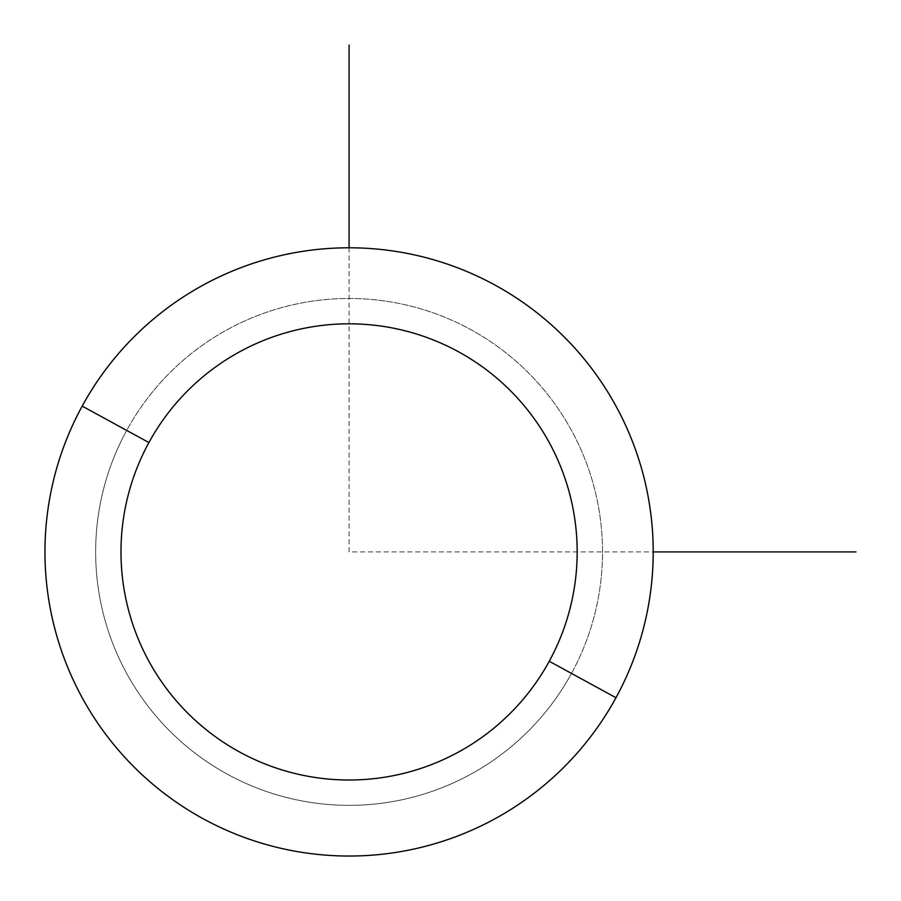 <?xml version="1.0" encoding="UTF-8"?>
<svg xmlns="http://www.w3.org/2000/svg" width="901" height="901" viewBox="0 0 901 901"><rect width="100%" height="100%" fill="white"/><g stroke="black" fill="none" stroke-linecap="round" stroke-linejoin="round"><path stroke-width="0.68" stroke-dasharray="4.5 3.38" d="M82.194 406.114A304.121 304.121 0 0 1 494.886 285.02A304.121 304.121 0 0 1 615.98 697.723A304.121 304.121 0 0 1 203.277 818.806A304.121 304.121 0 0 1 82.194 406.114A304.121 304.121 0 0 0 203.277 818.806A304.121 304.121 0 0 0 615.98 697.723L571.493 673.419A253.429 253.429 0 0 0 470.592 329.507A253.429 253.429 0 0 0 126.681 430.408A253.429 253.429 0 0 0 227.581 774.319A253.429 253.429 0 0 0 571.493 673.419A253.429 253.429 0 0 1 227.581 774.319A253.429 253.429 0 0 1 126.681 430.408L82.194 406.114L126.681 430.408A253.429 253.429 0 0 1 470.592 329.507A253.429 253.429 0 0 1 571.493 673.419L615.98 697.723A304.121 304.121 0 0 0 494.886 285.02A304.121 304.121 0 0 0 82.194 406.114M349.081 247.798L349.081 551.919L653.202 551.919"/><path stroke-width="1.35" d="M615.98 697.723L549.25 661.266A228.088 228.088 0 0 0 458.44 351.75A228.088 228.088 0 0 0 148.913 442.56L82.194 406.114A304.121 304.121 0 0 1 494.886 285.02A304.121 304.121 0 0 1 615.98 697.723A304.121 304.121 0 0 1 203.277 818.806A304.121 304.121 0 0 1 82.194 406.114L148.913 442.56A228.088 228.088 0 0 0 239.734 752.087A228.088 228.088 0 0 0 549.25 661.266L615.98 697.723A304.121 304.121 0 0 0 494.886 285.02A304.121 304.121 0 0 0 82.194 406.114A304.121 304.121 0 0 0 203.277 818.806A304.121 304.121 0 0 0 615.98 697.723M549.25 661.266A228.088 228.088 0 0 1 239.734 752.087A228.088 228.088 0 0 1 148.913 442.56A228.088 228.088 0 0 1 458.44 351.75A228.088 228.088 0 0 1 549.25 661.266M653.202 551.919L855.95 551.919M349.081 247.798L349.081 45.05"/></g></svg>
